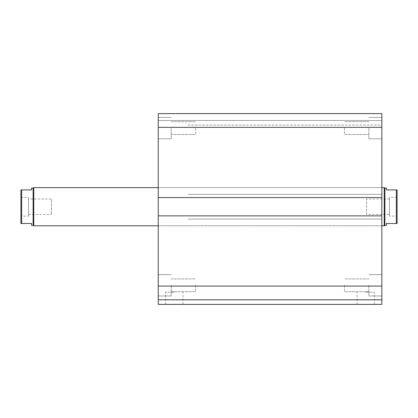 <?xml version="1.0" encoding="UTF-8"?>
<svg xmlns="http://www.w3.org/2000/svg" width="418" height="418" viewBox="0 0 418 418"><rect width="100%" height="100%" fill="white"/><g stroke="black" fill="none" stroke-linecap="round" stroke-linejoin="round"><path stroke-width="0.31" stroke-dasharray="2.09 1.57" d="M381.838 206.711L381.838 187.635L381.838 206.711M158.255 206.711L158.255 225.788L158.255 206.711M344.448 128.112L344.448 134.507L344.448 128.112M368.864 128.112L368.864 138.797L368.864 128.112M381.838 128.112L381.838 138.797L381.838 128.112M344.448 285.306L344.448 291.701L344.448 285.306M368.864 285.306L368.864 295.991L368.864 285.306M381.838 285.306L381.838 295.991L381.838 285.306M171.228 285.306L171.228 295.991L171.228 285.306M195.645 285.306L195.645 291.701L195.645 285.306M171.228 128.112L171.228 138.797L171.228 128.112M195.645 128.112L195.645 134.507L195.645 128.112M158.255 128.112L158.255 138.797L158.255 128.112M158.255 285.306L158.255 295.991L158.255 285.306M174.28 304.388L165.544 304.388L174.28 304.388M174.28 292.177L165.544 292.177L174.28 292.177M365.813 304.388L374.549 304.388L365.813 304.388M365.813 292.177L374.549 292.177L365.813 292.177M158.255 304.388L381.838 304.388L381.838 299.805L158.255 299.805L188.016 299.805L158.255 299.805L158.255 304.388M158.255 127.349L381.838 127.349L381.838 113.612L352.076 113.612L381.838 113.612L381.838 120.483L158.255 120.483L188.016 120.483L158.255 120.483L158.255 125.06L158.255 120.483L381.838 120.483L381.838 113.612L158.255 113.612L188.016 113.612L158.255 113.612L158.255 219.074L158.255 215.866L158.255 219.074L158.255 215.866L381.838 215.866L381.838 299.805M381.838 215.866L158.255 215.866L381.838 215.866L381.838 219.074L352.076 219.074L381.838 219.074L381.838 194.349L381.838 197.552L381.838 194.349L352.076 194.349L381.838 194.349L381.838 197.552L352.076 197.552L381.838 197.552L381.838 127.349M188.016 219.074L381.838 219.074L188.016 219.074M188.016 194.349L381.838 194.349L188.016 194.349M158.255 197.552L381.838 197.552M188.016 197.552L352.076 197.552L188.016 197.552M188.016 125.06L381.838 125.06L381.838 120.483L381.838 125.06L188.016 125.06M158.255 215.866L158.255 299.805M352.076 120.483L381.838 120.483L352.076 120.483M386.415 188.016L386.415 189.924L397.1 189.924L397.1 223.499L386.415 223.499L386.415 225.406M396.337 223.499L396.337 189.924M384.889 225.406L384.889 188.016M366.576 214.424L366.576 198.999L366.576 214.424L389.471 214.424L389.471 198.999L389.471 214.424M397.1 216.096L397.1 197.327L397.1 216.096L389.471 216.096L389.471 197.327L389.471 216.096M384.231 187.635L384.231 225.788M31.585 225.406L31.585 223.499L20.9 223.499L20.9 189.924L31.585 189.924L31.585 188.016M20.9 216.096L20.9 197.327L20.9 216.096L28.528 216.096L28.528 197.327L28.528 216.096M21.663 189.924L21.663 223.499M33.111 188.016L33.111 225.406M28.528 198.999L28.528 214.424L28.528 198.999L51.424 198.999L51.424 214.424L51.424 198.999M381.838 187.635L158.255 187.635L381.838 187.635M33.769 187.635L33.769 225.788M158.255 286.074L381.838 286.074M381.838 225.788L158.255 225.788L381.838 225.788M368.864 121.722L344.448 121.722L368.864 121.722M368.864 134.507L344.448 134.507L368.864 134.507M381.838 117.432L368.864 117.432L381.838 117.432M381.838 138.797L368.864 138.797L381.838 138.797M368.864 278.916L344.448 278.916L368.864 278.916M368.864 291.701L344.448 291.701L368.864 291.701M381.838 274.626L368.864 274.626L381.838 274.626M381.838 295.991L368.864 295.991L381.838 295.991M171.228 291.701L195.645 291.701L171.228 291.701M171.228 278.916L195.645 278.916L171.228 278.916M171.228 134.507L195.645 134.507L171.228 134.507M171.228 121.722L195.645 121.722L171.228 121.722M158.255 117.432L171.228 117.432L158.255 117.432M158.255 138.797L171.228 138.797L158.255 138.797M158.255 274.626L171.228 274.626L158.255 274.626M158.255 295.991L171.228 295.991L158.255 295.991M183.011 304.388L183.011 292.177M165.544 304.388L165.544 292.177M374.549 304.388L374.549 292.177M357.082 304.388L357.082 292.177M389.471 198.999L366.576 198.999M397.1 197.327L389.471 197.327M28.528 214.424L51.424 214.424M20.9 197.327L28.528 197.327"/><path stroke-width="0.63" d="M381.838 299.805L158.255 299.805L158.255 304.388L381.838 304.388L381.838 113.612L158.255 113.612L158.255 127.349L381.838 127.349M158.255 299.805L158.255 215.866L381.838 215.866M158.255 215.866L158.255 197.552L381.838 197.552M158.255 197.552L158.255 127.349M396.337 223.499L397.1 223.499L397.1 189.924L396.337 189.924L396.337 223.499L386.415 223.499L386.415 225.406L384.889 225.406L384.231 225.788L384.231 187.635L381.838 187.635M396.337 189.924L386.415 189.924L386.415 188.016L384.889 188.016L384.889 225.406M31.585 189.924L20.9 189.924L20.9 223.499L31.585 223.499L31.585 225.406L33.111 225.406L33.111 188.016L31.585 188.016L31.585 189.924M21.663 223.499L21.663 189.924M158.255 187.635L33.769 187.635L33.769 225.788L158.255 225.788M33.111 188.016L33.769 187.635M158.255 286.074L381.838 286.074M384.889 188.016L384.231 187.635M384.231 225.788L381.838 225.788M33.111 225.406L33.769 225.788"/></g></svg>
